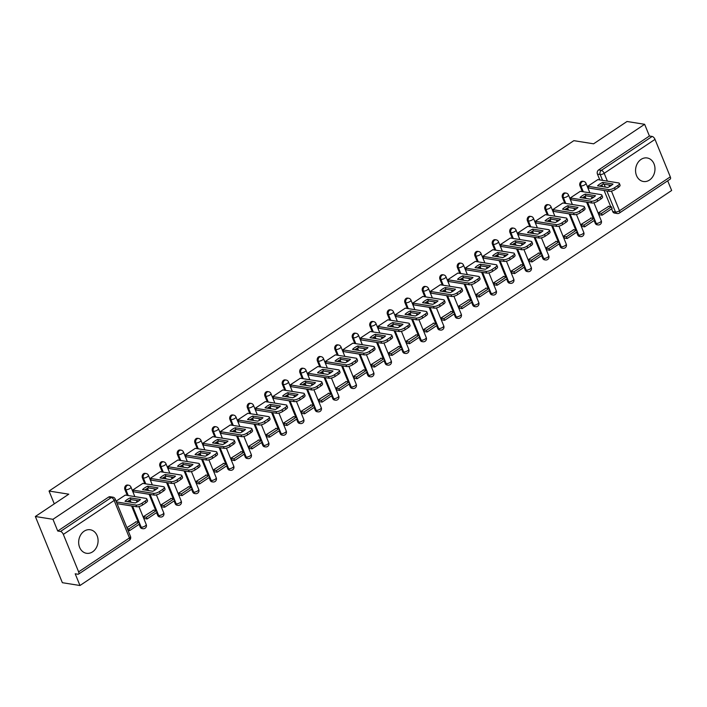 <?xml version="1.0" encoding="UTF-8"?>
<svg xmlns="http://www.w3.org/2000/svg" width="707" height="707" viewBox="0 0 707 707"><rect width="100%" height="100%" fill="white"/><g stroke="black" fill="none" stroke-linecap="round" stroke-linejoin="round"><path stroke-width="1.06" d="M92.59 551.849A11.913 9.651 99.1 0 0 98.008 539.238A11.913 9.651 99.1 0 0 90.249 529.755A11.913 9.651 99.1 0 0 84.16 531.187A11.913 9.651 99.1 0 0 78.742 543.798A11.913 9.651 99.1 0 0 86.501 553.289A11.913 9.651 99.1 0 0 92.59 551.849M649.486 180.055A11.913 9.651 99.1 0 0 654.903 167.453A11.913 9.651 99.1 0 0 647.144 157.961A11.913 9.651 99.1 0 0 641.055 159.402A11.913 9.651 99.1 0 0 635.637 172.004A11.913 9.651 99.1 0 0 643.388 181.496A11.913 9.651 99.1 0 0 649.486 180.055M127.631 485.046A3.058 2.474 99.1 0 0 126.067 485.409A3.058 2.474 99.1 0 0 124.9 489.562L125.873 489.712A3.058 2.474 -80.9 0 1 127.039 485.568A3.058 2.474 -80.9 0 1 128.603 485.196L127.631 485.046M145.129 473.363A3.058 2.474 99.1 0 0 143.565 473.725A3.058 2.474 99.1 0 0 142.407 477.879L143.38 478.029A3.058 2.474 -80.9 0 1 144.537 473.884A3.058 2.474 -80.9 0 1 146.102 473.513L145.129 473.363M162.628 461.671A3.058 2.474 99.1 0 0 161.072 462.042A3.058 2.474 99.1 0 0 159.906 466.187L160.878 466.346A3.058 2.474 -80.9 0 1 162.044 462.201A3.058 2.474 -80.9 0 1 163.6 461.83L162.628 461.671M180.135 449.988A3.058 2.474 99.1 0 0 178.571 450.359A3.058 2.474 99.1 0 0 177.404 454.504L178.376 454.663A3.058 2.474 -80.9 0 1 179.543 450.518A3.058 2.474 -80.9 0 1 181.107 450.147L180.135 449.988M197.633 438.305A3.058 2.474 99.1 0 0 196.069 438.676A3.058 2.474 99.1 0 0 194.911 442.821L195.883 442.98A3.058 2.474 -80.9 0 1 197.041 438.835A3.058 2.474 -80.9 0 1 198.605 438.464L197.633 438.305M215.131 426.621A3.058 2.474 99.1 0 0 213.576 426.993A3.058 2.474 99.1 0 0 212.409 431.137L213.381 431.297A3.058 2.474 -80.9 0 1 214.548 427.152A3.058 2.474 -80.9 0 1 216.103 426.781L215.131 426.621M232.638 414.938A3.058 2.474 99.1 0 0 231.074 415.309A3.058 2.474 99.1 0 0 229.908 419.454L230.88 419.613A3.058 2.474 -80.9 0 1 232.046 415.46A3.058 2.474 -80.9 0 1 233.61 415.097L232.638 414.938M250.137 403.255A3.058 2.474 99.1 0 0 248.572 403.626A3.058 2.474 99.1 0 0 247.415 407.771L248.387 407.93A3.058 2.474 -80.9 0 1 249.544 403.777A3.058 2.474 -80.9 0 1 251.109 403.414L250.137 403.255M267.635 391.572A3.058 2.474 99.1 0 0 266.071 391.943A3.058 2.474 99.1 0 0 264.913 396.088L265.885 396.238A3.058 2.474 -80.9 0 1 267.052 392.093A3.058 2.474 -80.9 0 1 268.607 391.731L267.635 391.572M285.142 379.889A3.058 2.474 99.1 0 0 283.578 380.26A3.058 2.474 99.1 0 0 282.411 384.405L283.383 384.555A3.058 2.474 -80.9 0 1 284.55 380.41A3.058 2.474 -80.9 0 1 286.114 380.039L285.142 379.889M302.64 368.206A3.058 2.474 99.1 0 0 301.076 368.577A3.058 2.474 99.1 0 0 299.918 372.722L300.89 372.872A3.058 2.474 -80.9 0 1 302.048 368.727A3.058 2.474 -80.9 0 1 303.612 368.356L302.64 368.206M320.138 356.522A3.058 2.474 99.1 0 0 318.574 356.885A3.058 2.474 99.1 0 0 317.416 361.038L318.389 361.189A3.058 2.474 -80.9 0 1 319.555 357.044A3.058 2.474 -80.9 0 1 321.111 356.673L320.138 356.522M337.637 344.839A3.058 2.474 99.1 0 0 336.081 345.202A3.058 2.474 99.1 0 0 334.915 349.346L335.887 349.505A3.058 2.474 -80.9 0 1 337.053 345.361A3.058 2.474 -80.9 0 1 338.618 344.989L337.637 344.839M355.144 333.147A3.058 2.474 99.1 0 0 353.58 333.518A3.058 2.474 99.1 0 0 352.413 337.663L353.394 337.822A3.058 2.474 -80.9 0 1 354.552 333.677A3.058 2.474 -80.9 0 1 356.116 333.306L355.144 333.147M372.642 321.464A3.058 2.474 99.1 0 0 371.078 321.835A3.058 2.474 99.1 0 0 369.92 325.98L370.892 326.139A3.058 2.474 -80.9 0 1 372.059 321.994A3.058 2.474 -80.9 0 1 373.614 321.623L372.642 321.464M390.14 309.781A3.058 2.474 99.1 0 0 388.585 310.152A3.058 2.474 99.1 0 0 387.418 314.297L388.39 314.456A3.058 2.474 -80.9 0 1 389.557 310.311A3.058 2.474 -80.9 0 1 391.121 309.94L390.14 309.781M407.647 298.098A3.058 2.474 99.1 0 0 406.083 298.469A3.058 2.474 99.1 0 0 404.917 302.614L405.898 302.773A3.058 2.474 -80.9 0 1 407.055 298.628A3.058 2.474 -80.9 0 1 408.619 298.257L407.647 298.098M425.146 286.415A3.058 2.474 99.1 0 0 423.581 286.786A3.058 2.474 99.1 0 0 422.424 290.93L423.396 291.09A3.058 2.474 -80.9 0 1 424.562 286.936A3.058 2.474 -80.9 0 1 426.118 286.574L425.146 286.415M442.644 274.731A3.058 2.474 99.1 0 0 441.088 275.103A3.058 2.474 99.1 0 0 439.922 279.247L440.894 279.406A3.058 2.474 -80.9 0 1 442.061 275.253A3.058 2.474 -80.9 0 1 443.625 274.89L442.644 274.731M460.151 263.048A3.058 2.474 99.1 0 0 458.587 263.419A3.058 2.474 99.1 0 0 457.42 267.564L458.401 267.714A3.058 2.474 -80.9 0 1 459.559 263.57A3.058 2.474 -80.9 0 1 461.123 263.198L460.151 263.048M477.649 251.365A3.058 2.474 99.1 0 0 476.085 251.736A3.058 2.474 99.1 0 0 474.927 255.881L475.899 256.031A3.058 2.474 -80.9 0 1 477.057 251.886A3.058 2.474 -80.9 0 1 478.621 251.515L477.649 251.365M495.147 239.682A3.058 2.474 99.1 0 0 493.592 240.053A3.058 2.474 99.1 0 0 492.426 244.198L493.398 244.348A3.058 2.474 -80.9 0 1 494.564 240.203A3.058 2.474 -80.9 0 1 496.128 239.832L495.147 239.682M512.655 227.999A3.058 2.474 99.1 0 0 511.09 228.361A3.058 2.474 99.1 0 0 509.924 232.515L510.905 232.665A3.058 2.474 -80.9 0 1 512.062 228.52A3.058 2.474 -80.9 0 1 513.627 228.149L512.655 227.999M530.153 216.315A3.058 2.474 99.1 0 0 528.589 216.678A3.058 2.474 99.1 0 0 527.431 220.823L528.403 220.982A3.058 2.474 -80.9 0 1 529.561 216.837A3.058 2.474 -80.9 0 1 531.125 216.466L530.153 216.315M547.651 204.623A3.058 2.474 99.1 0 0 546.096 204.995A3.058 2.474 99.1 0 0 544.929 209.139L545.901 209.299A3.058 2.474 -80.9 0 1 547.068 205.154A3.058 2.474 -80.9 0 1 548.623 204.783L547.651 204.623M565.158 192.94A3.058 2.474 99.1 0 0 563.594 193.311A3.058 2.474 99.1 0 0 562.427 197.456L563.399 197.615A3.058 2.474 -80.9 0 1 564.566 193.471A3.058 2.474 -80.9 0 1 566.13 193.099L565.158 192.94M582.656 181.257A3.058 2.474 99.1 0 0 581.092 181.628A3.058 2.474 99.1 0 0 579.934 185.773L580.907 185.932A3.058 2.474 -80.9 0 1 582.064 181.787A3.058 2.474 -80.9 0 1 583.629 181.416L582.656 181.257M35.35 516.499L68.782 494.184L49.048 491.038L573.854 140.666L593.588 143.813L627.021 121.489L644.634 124.299L52.963 519.309L35.35 516.499L62.366 582.701L79.979 585.511L671.65 190.501L667.691 180.806M79.979 585.511L75.198 573.792L77.938 574.225A3.058 1.432 -123.7 0 0 78.557 574.119A3.058 1.432 -123.7 0 0 78.627 571.866L63.338 534.395A3.058 1.432 -123.7 0 0 60.493 531.461L111.308 497.534A3.058 2.474 -80.9 0 1 112.873 497.162L110.124 496.729A3.058 2.474 -80.9 0 0 108.569 497.101L111.308 497.534A3.058 1.432 -123.7 0 1 114.163 500.468L63.338 534.395M52.963 519.309L57.744 531.028L60.493 531.461M612.722 211.561L615.47 211.994A3.058 2.474 -80.9 0 0 617.229 213.514L614.489 213.081A3.058 2.474 -80.9 0 1 612.722 211.561L611.617 208.839M610.733 206.674L604.123 190.483M602.55 186.63L601.851 184.925M599.819 179.931L597.433 174.09L600.172 174.532A3.058 2.474 -80.9 0 1 601.339 170.378L652.163 136.451A3.058 1.432 56.3 0 1 655.009 139.385L670.298 176.856A3.058 1.432 56.3 0 1 670.227 179.11L619.412 213.037A3.058 1.432 56.3 0 0 619.482 210.783L670.298 176.856M652.163 136.451L649.415 136.018L644.634 124.299M597.83 179.613L587.711 186.303L588.878 188.053M608.745 206.364L598.52 212.789L599.386 214.734M591.246 218.048L581.021 224.472L581.888 226.417M580.332 191.297L570.213 197.995L571.38 199.736M573.739 229.731L563.514 236.156L564.389 238.1M562.825 202.98L552.715 209.679L553.881 211.42M556.241 241.414L546.016 247.839L546.882 249.792M545.327 214.672L535.208 221.362L536.374 223.112M538.743 253.097L528.518 259.522L529.384 261.475M527.829 226.355L517.71 233.045L518.876 234.795M521.245 264.78L511.02 271.205L511.886 273.158M510.321 238.038L500.211 244.728L501.378 246.478M503.738 276.464L493.513 282.888L494.379 284.841M492.823 249.721L482.704 256.411L483.871 258.161M486.239 288.147L476.014 294.572L476.88 296.525M475.325 261.404L465.206 268.094L466.373 269.844M468.741 299.83L458.516 306.264L459.382 308.208M457.827 273.088L447.708 279.778L448.874 281.527M451.234 311.513L441.009 317.947L441.875 319.891M440.32 284.771L430.201 291.461L431.367 293.211M433.736 323.205L423.511 329.63L424.377 331.574M422.821 296.454L412.702 303.144L413.869 304.894M416.237 334.888L406.012 341.313L406.878 343.257M405.323 308.137L395.204 314.827L396.371 316.577M398.73 346.571L388.505 352.996L389.371 354.941M387.816 319.82L377.697 326.519L378.864 328.26M381.232 358.255L371.007 364.679L371.873 366.624M370.318 331.503L360.199 338.202L361.365 339.943M363.734 369.938L353.509 376.363L354.375 378.316M352.82 343.195L342.701 349.885L343.867 351.635M346.227 381.621L336.002 388.046L336.868 389.999M335.312 354.879L325.202 361.569L326.36 363.318M328.728 393.304L318.503 399.729L319.37 401.682M317.814 366.562L307.695 373.252L308.862 375.002M311.23 404.987L301.005 411.412L301.871 413.365M300.316 378.245L290.197 384.935L291.364 386.685M293.723 416.67L283.498 423.095L284.364 425.048M282.809 389.928L272.699 396.618L273.856 398.368M276.225 428.354L266 434.787L266.866 436.732M265.311 401.611L255.192 408.301L256.358 410.051M258.727 440.037L248.502 446.471L249.368 448.415M247.812 413.295L237.693 419.985L238.86 421.734M241.22 451.729L230.995 458.154L231.861 460.098M230.305 424.978L220.195 431.668L221.362 433.418M223.721 463.412L213.496 469.837L214.362 471.781M212.807 436.661L202.688 443.351L203.855 445.101M206.223 475.095L195.998 481.52L196.864 483.464M195.309 448.344L185.19 455.043L186.356 456.784M188.716 486.778L178.491 493.203L179.357 495.147M177.802 460.027L167.692 466.726L168.858 468.476M171.218 498.462L160.993 504.886L161.859 506.839M160.303 471.719L150.184 478.409L151.351 480.159M153.719 510.145L143.494 516.57L144.361 518.523M142.805 483.402L132.686 490.092L133.853 491.842M136.212 521.828L126.898 527.652M125.298 495.086L116.089 501.166M140.198 527.024L141.17 527.183A3.058 2.474 -80.9 0 0 142.929 528.703L141.957 528.544A3.058 2.474 99.1 0 1 140.198 527.024L139.085 524.311M138.201 522.146L131.59 505.956M130.017 502.103L129.319 500.388M127.287 495.404L124.9 489.562M157.696 515.341L158.668 515.5A3.058 2.474 -80.9 0 0 160.436 517.02L159.455 516.861A3.058 2.474 99.1 0 1 157.696 515.341L156.583 512.628M155.699 510.463L149.097 494.273M147.524 490.411L146.826 488.705M144.785 483.712L142.407 477.879M175.195 503.658L176.167 503.817A3.058 2.474 -80.9 0 0 177.934 505.337L176.962 505.178A3.058 2.474 99.1 0 1 175.195 503.658L174.09 500.945M173.206 498.78L166.596 482.581M165.023 478.727L164.324 477.022M162.292 472.029L159.906 466.187M192.702 491.975L193.674 492.134A3.058 2.474 -80.9 0 0 195.432 493.654L194.46 493.495A3.058 2.474 99.1 0 1 192.702 491.975L191.588 489.262M190.704 487.096L184.094 470.897M182.521 467.044L181.823 465.339M179.79 460.345L177.404 454.504M210.2 480.292L211.172 480.451A3.058 2.474 -80.9 0 0 212.931 481.971L211.959 481.812A3.058 2.474 99.1 0 1 210.2 480.292L209.086 477.57M208.203 475.413L201.601 459.214M200.028 455.361L199.33 453.655M197.288 448.662L194.911 442.821M227.698 468.608L228.67 468.768A3.058 2.474 -80.9 0 0 230.438 470.279L229.466 470.128A3.058 2.474 99.1 0 1 227.698 468.608L226.593 465.886M225.71 463.721L219.099 447.531M217.526 443.678L216.828 441.972M214.795 436.979L212.409 431.137M245.196 456.925L246.177 457.076A3.058 2.474 -80.9 0 0 247.936 458.596L246.964 458.445A3.058 2.474 99.1 0 1 245.196 456.925L244.092 454.203M243.208 452.038L236.598 435.848M235.024 431.995L234.326 430.28M232.294 425.296L229.908 419.454M262.704 445.242L263.676 445.392A3.058 2.474 -80.9 0 0 265.434 446.912L264.462 446.762A3.058 2.474 99.1 0 1 262.704 445.242L261.59 442.52M260.706 440.355L254.105 424.165M252.532 420.312L251.833 418.597M249.792 413.613L247.415 407.771M280.202 433.559L281.174 433.709A3.058 2.474 -80.9 0 0 282.941 435.229L281.969 435.079A3.058 2.474 99.1 0 1 280.202 433.559L279.097 430.837M278.213 428.672L271.603 412.481M270.03 408.628L269.332 406.914M267.299 401.93L264.913 396.088M297.7 421.876L298.681 422.026A3.058 2.474 -80.9 0 0 300.44 423.546L299.468 423.396A3.058 2.474 99.1 0 1 297.7 421.876L296.595 419.154M295.712 416.989L289.101 400.798M287.528 396.945L286.83 395.231M284.797 390.246L282.411 384.405M315.207 410.193L316.179 410.343A3.058 2.474 -80.9 0 0 317.938 411.863L316.966 411.704A3.058 2.474 99.1 0 1 315.207 410.193L314.094 407.471M313.21 405.305L306.608 389.115M305.035 385.262L304.337 383.548M302.296 378.563L299.918 372.722M332.705 398.501L333.677 398.66A3.058 2.474 -80.9 0 0 335.445 400.18L334.473 400.021A3.058 2.474 99.1 0 1 332.705 398.501L331.601 395.787M330.717 393.622L324.106 377.432M322.533 373.57L321.835 371.864M319.803 366.88L317.416 361.038M350.204 386.817L351.185 386.976A3.058 2.474 -80.9 0 0 352.943 388.497L351.971 388.337A3.058 2.474 99.1 0 1 350.204 386.817L349.099 384.104M348.215 381.939L341.605 365.749M340.032 361.887L339.333 360.181M337.301 355.188L334.915 349.346M367.711 375.134L368.683 375.293A3.058 2.474 -80.9 0 0 370.441 376.813L369.469 376.654A3.058 2.474 99.1 0 1 367.711 375.134L366.597 372.421M365.713 370.256L359.112 354.057M357.539 350.204L356.841 348.498M354.799 343.505L352.413 337.663M385.209 363.451L386.181 363.61A3.058 2.474 -80.9 0 0 387.949 365.13L386.976 364.971A3.058 2.474 99.1 0 1 385.209 363.451L384.104 360.738M383.221 358.573L376.61 342.374M375.037 338.52L374.339 336.815M372.306 331.822L369.92 325.98M402.707 351.768L403.688 351.927A3.058 2.474 -80.9 0 0 405.447 353.447L404.475 353.288A3.058 2.474 99.1 0 1 402.707 351.768L401.603 349.046M400.719 346.89L394.108 330.69M392.535 326.837L391.837 325.132M389.804 320.138L387.418 314.297M420.214 340.085L421.186 340.244A3.058 2.474 -80.9 0 0 422.945 341.755L421.973 341.605A3.058 2.474 99.1 0 1 420.214 340.085L419.101 337.363M418.217 335.198L411.607 319.007M410.033 315.154L409.344 313.448M407.303 308.455L404.917 302.614M437.713 328.402L438.685 328.552A3.058 2.474 -80.9 0 0 440.452 330.072L439.471 329.922A3.058 2.474 99.1 0 1 437.713 328.402L436.599 325.68M435.724 323.514L429.114 307.324M427.541 303.471L426.842 301.756M424.801 296.772L422.424 290.93M455.211 316.718L456.183 316.869A3.058 2.474 -80.9 0 0 457.95 318.389L456.978 318.238A3.058 2.474 99.1 0 1 455.211 316.718L454.106 313.996M453.222 311.831L446.612 295.641M445.039 291.788L444.341 290.073M442.308 285.089L439.922 279.247M472.718 305.035L473.69 305.185A3.058 2.474 -80.9 0 0 475.449 306.705L474.477 306.555A3.058 2.474 99.1 0 1 472.718 305.035L471.604 302.313M470.721 300.148L464.11 283.958M462.537 280.105L461.839 278.39M459.806 273.406L457.42 267.564M490.216 293.352L491.188 293.502A3.058 2.474 -80.9 0 0 492.956 295.022L491.975 294.872A3.058 2.474 99.1 0 1 490.216 293.352L489.103 290.63M488.219 288.465L481.617 272.275M480.044 268.421L479.346 266.707M477.305 261.723L474.927 255.881M507.714 281.669L508.687 281.819A3.058 2.474 -80.9 0 0 510.454 283.339L509.482 283.18A3.058 2.474 99.1 0 1 507.714 281.669L506.61 278.947M505.726 276.782L499.115 260.591M497.542 256.738L496.844 255.024M494.812 250.039L492.426 244.198M525.221 269.977L526.194 270.136A3.058 2.474 -80.9 0 0 527.952 271.656L526.98 271.497A3.058 2.474 99.1 0 1 525.221 269.977L524.108 267.264M523.224 265.098L516.614 248.908M515.041 245.046L514.342 243.341M512.31 238.356L509.924 232.515M542.72 258.294L543.692 258.453A3.058 2.474 -80.9 0 0 545.459 259.973L544.478 259.814A3.058 2.474 99.1 0 1 542.72 258.294L541.606 255.581M540.722 253.415L534.121 237.225M532.548 233.363L531.85 231.657M529.808 226.664L527.431 220.823M560.218 246.61L561.19 246.77A3.058 2.474 -80.9 0 0 562.958 248.29L561.985 248.13A3.058 2.474 99.1 0 1 560.218 246.61L559.113 243.897M558.23 241.732L551.619 225.533M550.046 221.68L549.348 219.974M547.315 214.981L544.929 209.139M577.725 234.927L578.697 235.086A3.058 2.474 -80.9 0 0 580.456 236.606L579.484 236.447A3.058 2.474 99.1 0 1 577.725 234.927L576.612 232.214M575.728 230.049L569.117 213.85M567.544 209.997L566.846 208.291M564.813 203.298L562.427 197.456M595.223 223.244L596.195 223.403A3.058 2.474 -80.9 0 0 597.963 224.923L596.982 224.764A3.058 2.474 99.1 0 1 595.223 223.244L594.11 220.522M593.226 218.357L586.624 202.167M585.051 198.314L584.353 196.608M582.312 191.615L579.934 185.773M54.28 503.861L49.048 491.038M57.744 531.028L108.569 497.101M649.415 136.018L598.599 169.945A3.058 2.474 99.1 0 0 597.433 174.09M587.773 186.268L608.48 189.573A4.587 1.608 -22.2 0 0 614.498 187.744L617.759 185.579A4.587 1.608 157.8 0 0 619.341 183.422A4.587 1.608 157.8 0 0 618.466 182.901L597.751 179.605M607.843 187.479A9.474 3.332 -22.2 0 0 613.004 184.032L602.726 182.388A9.474 3.332 157.8 0 0 597.565 185.835L607.843 187.479M602.134 215.175L612.112 208.503L611.414 206.789L601.427 213.452L602.134 215.175L599.315 214.725M598.608 213.001L601.427 213.452M608.259 206.285L611.414 206.789M619.341 183.422L620.048 185.137A4.587 1.608 157.8 0 1 618.457 187.293L617.759 185.579M588.401 187.982L609.187 191.288A4.587 1.608 -22.2 0 0 615.205 189.467L618.457 187.293M611.431 185.384L603.424 184.112L602.726 182.388M599.845 186.197A9.474 3.332 157.8 0 1 603.424 184.112M570.266 197.951L590.981 201.256A4.587 1.608 -22.2 0 0 597 199.427L600.252 197.262A4.587 1.608 157.8 0 0 601.843 195.105A4.587 1.608 157.8 0 0 600.968 194.593L580.253 191.288M590.345 199.162A9.474 3.332 -22.2 0 0 595.506 195.715L585.228 194.072A9.474 3.332 157.8 0 0 580.067 197.518L590.345 199.162M584.627 226.859L594.614 220.195L593.915 218.472L583.929 225.135L584.627 226.859L581.808 226.408M581.11 224.685L583.929 225.135M590.76 217.968L593.915 218.472M601.843 195.105L602.541 196.829A4.587 1.608 157.8 0 1 600.959 198.976L600.252 197.262M570.894 199.666L591.679 202.98A4.587 1.608 -22.2 0 0 597.707 201.15L600.959 198.976M593.924 197.067L585.926 195.795L585.228 194.072M582.347 197.88A9.474 3.332 157.8 0 1 585.926 195.795M552.768 209.634L573.483 212.94A4.587 1.608 -22.2 0 0 579.501 211.119L582.754 208.945A4.587 1.608 157.8 0 0 584.344 206.789A4.587 1.608 157.8 0 0 583.461 206.276L562.754 202.971M572.847 210.845A9.474 3.332 -22.2 0 0 578.008 207.398L567.721 205.755A9.474 3.332 157.8 0 0 562.56 209.201L572.847 210.845M567.129 238.542L577.115 231.878L576.408 230.155L566.431 236.818L567.129 238.542L564.31 238.091M563.603 236.368L566.431 236.818M573.262 229.651L576.408 230.155M584.344 206.789L585.043 208.512A4.587 1.608 157.8 0 1 583.452 210.668L582.754 208.945M553.395 211.349L574.181 214.663A4.587 1.608 -22.2 0 0 580.2 212.834L583.452 210.668M576.426 208.759L568.428 207.478L567.721 205.755M564.84 209.564A9.474 3.332 157.8 0 1 568.428 207.478M535.27 221.318L555.976 224.623A4.587 1.608 -22.2 0 0 561.994 222.802L565.255 220.628A4.587 1.608 157.8 0 0 566.837 218.472A4.587 1.608 157.8 0 0 565.962 217.959L545.247 214.654M555.34 222.528A9.474 3.332 -22.2 0 0 560.501 219.082L550.223 217.447A9.474 3.332 157.8 0 0 545.062 220.884L555.34 222.528M549.631 250.225L559.608 243.562L558.91 241.838L548.924 248.502L549.631 250.225L546.811 249.774M546.104 248.051L548.924 248.502M555.755 241.334L558.91 241.838M566.837 218.472L567.544 220.195A4.587 1.608 157.8 0 1 565.953 222.352L565.255 220.628M535.897 223.032L556.683 226.346A4.587 1.608 -22.2 0 0 562.701 224.517L565.953 222.352M558.928 220.443L550.93 219.161L550.223 217.447M547.342 221.256A9.474 3.332 157.8 0 1 550.93 219.161M517.763 233.01L538.478 236.306A4.587 1.608 -22.2 0 0 544.496 234.485L547.748 232.311A4.587 1.608 157.8 0 0 549.339 230.155A4.587 1.608 157.8 0 0 548.464 229.642L527.749 226.337M537.841 234.211A9.474 3.332 -22.2 0 0 543.003 230.765L532.725 229.13A9.474 3.332 157.8 0 0 527.563 232.576L537.841 234.211M532.124 261.908L542.11 255.245L541.412 253.521L531.425 260.185L532.124 261.908L529.304 261.457M528.606 259.734L531.425 260.185M538.257 253.018L541.412 253.521M549.339 230.155L550.037 231.878A4.587 1.608 157.8 0 1 548.455 234.035L547.748 232.311M518.39 234.715L539.176 238.029A4.587 1.608 -22.2 0 0 545.203 236.2L548.455 234.035M541.429 232.126L533.423 230.844L532.725 229.13M529.843 232.939A9.474 3.332 157.8 0 1 533.423 230.844M500.264 244.693L520.979 247.989A4.587 1.608 -22.2 0 0 526.998 246.169L530.25 243.995A4.587 1.608 157.8 0 0 531.841 241.838A4.587 1.608 157.8 0 0 530.957 241.326L510.251 238.02M520.343 245.895A9.474 3.332 -22.2 0 0 525.504 242.448L515.217 240.813A9.474 3.332 157.8 0 0 510.056 244.26L520.343 245.895M514.625 273.591L524.612 266.928L523.905 265.205L513.927 271.868L514.625 273.591L511.806 273.141M511.099 271.426L513.927 271.868M520.759 264.701L523.905 265.205M531.841 241.838L532.539 243.562A4.587 1.608 157.8 0 1 530.948 245.718L530.25 243.995M500.892 246.398L521.678 249.712A4.587 1.608 -22.2 0 0 527.696 247.892L530.948 245.718M523.922 243.809L515.924 242.536L515.217 240.813M512.336 244.622A9.474 3.332 157.8 0 1 515.924 242.536M482.766 256.376L503.472 259.672A4.587 1.608 -22.2 0 0 509.5 257.852L512.752 255.678A4.587 1.608 157.8 0 0 514.334 253.521A4.587 1.608 157.8 0 0 513.459 253.009L492.752 249.704M502.836 257.578A9.474 3.332 -22.2 0 0 507.997 254.131L497.719 252.496A9.474 3.332 157.8 0 0 492.558 255.943L502.836 257.578M497.127 285.275L507.105 278.611L506.406 276.888L496.42 283.56L497.127 285.275L494.308 284.824M493.601 283.109L496.42 283.56M503.251 276.384L506.406 276.888M514.334 253.521L515.041 255.245A4.587 1.608 157.8 0 1 513.45 257.401L512.752 255.678M483.394 258.082L504.179 261.396A4.587 1.608 -22.2 0 0 510.198 259.575L513.45 257.401M506.424 255.492L498.426 254.22L497.719 252.496M494.838 256.305A9.474 3.332 157.8 0 1 498.426 254.22M465.259 268.059L485.974 271.355A4.587 1.608 -22.2 0 0 491.992 269.535L495.245 267.361A4.587 1.608 157.8 0 0 496.835 265.205A4.587 1.608 157.8 0 0 495.961 264.692L475.245 261.396M485.338 269.261A9.474 3.332 -22.2 0 0 490.499 265.814L480.221 264.179A9.474 3.332 157.8 0 0 475.06 267.626L485.338 269.261M479.62 296.958L489.606 290.294L488.908 288.571L478.922 295.243L479.62 296.958L476.801 296.516M476.103 294.792L478.922 295.243M485.753 288.076L488.908 288.571M496.835 265.205L497.542 266.928A4.587 1.608 157.8 0 1 495.952 269.084L495.245 267.361M465.886 269.765L486.672 273.079A4.587 1.608 -22.2 0 0 492.699 271.258L495.952 269.084M488.926 267.175L480.919 265.903L480.221 264.179M477.34 267.988A9.474 3.332 157.8 0 1 480.919 265.903M447.761 279.742L468.476 283.039A4.587 1.608 -22.2 0 0 474.494 281.218L477.746 279.044A4.587 1.608 157.8 0 0 479.337 276.888A4.587 1.608 157.8 0 0 478.453 276.375L457.747 273.079M467.84 280.944A9.474 3.332 -22.2 0 0 473.001 277.498L462.714 275.863A9.474 3.332 157.8 0 0 457.562 279.309L467.84 280.944M462.122 308.641L472.108 301.977L471.401 300.254L461.424 306.926L462.122 308.641L459.303 308.199M458.596 306.476L461.424 306.926M468.255 299.759L471.401 300.254M479.337 276.888L480.035 278.611A4.587 1.608 157.8 0 1 478.445 280.767L477.746 279.044M448.388 281.448L469.174 284.762A4.587 1.608 -22.2 0 0 475.192 282.941L478.445 280.767M471.419 278.858L463.421 277.586L462.714 275.863M459.833 279.672A9.474 3.332 157.8 0 1 463.421 277.586M430.263 291.425L450.969 294.731A4.587 1.608 -22.2 0 0 456.996 292.901L460.248 290.727A4.587 1.608 157.8 0 0 461.83 288.58A4.587 1.608 157.8 0 0 460.955 288.058L440.249 284.762M450.332 292.627A9.474 3.332 -22.2 0 0 455.494 289.19L445.216 287.546A9.474 3.332 157.8 0 0 440.054 290.992L450.332 292.627M444.623 320.333L454.61 313.661L453.903 311.946L443.916 318.61L444.623 320.333L441.804 319.882M441.097 318.159L443.916 318.61M450.748 311.442L453.903 311.946M461.83 288.58L462.537 290.294A4.587 1.608 157.8 0 1 460.946 292.451L460.248 290.727M430.89 293.131L451.676 296.445A4.587 1.608 -22.2 0 0 457.694 294.625L460.946 292.451M453.921 290.542L445.923 289.269L445.216 287.546M442.335 291.355A9.474 3.332 157.8 0 1 445.923 289.269M412.755 303.109L433.471 306.414A4.587 1.608 -22.2 0 0 439.489 304.584L442.741 302.41A4.587 1.608 157.8 0 0 444.332 300.263A4.587 1.608 157.8 0 0 443.457 299.741L422.742 296.445M432.834 304.31A9.474 3.332 -22.2 0 0 437.995 300.873L427.717 299.229A9.474 3.332 157.8 0 0 422.556 302.676L432.834 304.31M427.116 332.016L437.103 325.344L436.405 323.629L426.418 330.293L427.116 332.016L424.297 331.565M423.599 329.842L426.418 330.293M433.25 323.126L436.405 323.629M444.332 300.263L445.039 301.977A4.587 1.608 157.8 0 1 443.448 304.134L442.741 302.41M413.383 304.814L434.169 308.128A4.587 1.608 -22.2 0 0 440.196 306.308L443.448 304.134M436.422 302.225L428.415 300.952L427.717 299.229M424.836 303.038A9.474 3.332 157.8 0 1 428.415 300.952M395.257 314.792L415.972 318.097A4.587 1.608 -22.2 0 0 421.991 316.268L425.243 314.102A4.587 1.608 157.8 0 0 426.834 311.946A4.587 1.608 157.8 0 0 425.95 311.425L405.244 308.128M415.336 316.002A9.474 3.332 -22.2 0 0 420.497 312.556L410.21 310.912A9.474 3.332 157.8 0 0 405.058 314.359L415.336 316.002M409.618 343.699L419.605 337.027L418.898 335.312L408.92 341.976L409.618 343.699L406.799 343.248M406.101 341.525L408.92 341.976M415.751 334.809L418.898 335.312M426.834 311.946L427.532 313.669A4.587 1.608 157.8 0 1 425.95 315.817L425.243 314.102M395.885 316.506L416.67 319.811A4.587 1.608 -22.2 0 0 422.689 317.991L425.95 315.817M418.915 313.908L410.917 312.635L410.21 310.912M407.338 314.721A9.474 3.332 157.8 0 1 410.917 312.635M377.759 326.475L398.465 329.78A4.587 1.608 -22.2 0 0 404.492 327.951L407.745 325.786A4.587 1.608 157.8 0 0 409.326 323.629A4.587 1.608 157.8 0 0 408.452 323.117L387.745 319.811M397.829 327.686A9.474 3.332 -22.2 0 0 402.99 324.239L392.712 322.595A9.474 3.332 157.8 0 0 387.551 326.042L397.829 327.686M392.12 355.382L402.106 348.719L401.399 346.996L391.413 353.659L392.12 355.382L389.301 354.932M388.594 353.208L391.413 353.659M398.253 346.492L401.399 346.996M409.326 323.629L410.033 325.353A4.587 1.608 157.8 0 1 408.443 327.5L407.745 325.786M378.386 328.189L399.172 331.503A4.587 1.608 -22.2 0 0 405.191 329.674L408.443 327.5M401.417 325.591L393.419 324.319L392.712 322.595M389.831 326.404A9.474 3.332 157.8 0 1 393.419 324.319M360.252 338.158L380.967 341.463A4.587 1.608 -22.2 0 0 386.985 339.643L390.237 337.469A4.587 1.608 157.8 0 0 391.828 335.312A4.587 1.608 157.8 0 0 390.953 334.8L370.238 331.495M380.331 339.369A9.474 3.332 -22.2 0 0 385.492 335.922L375.214 334.278A9.474 3.332 157.8 0 0 370.053 337.725L380.331 339.369M374.613 367.066L384.599 360.402L383.901 358.679L373.915 365.342L374.613 367.066L371.794 366.615M371.095 364.892L373.915 365.342M380.746 358.175L383.901 358.679M391.828 335.312L392.535 337.036A4.587 1.608 157.8 0 1 390.944 339.192L390.237 337.469M360.879 339.873L381.665 343.187A4.587 1.608 -22.2 0 0 387.692 341.357L390.944 339.192M383.919 337.283L375.912 336.002L375.214 334.278M372.333 338.087A9.474 3.332 157.8 0 1 375.912 336.002M342.754 349.841L363.469 353.147A4.587 1.608 -22.2 0 0 369.487 351.326L372.739 349.152A4.587 1.608 157.8 0 0 374.33 346.996A4.587 1.608 157.8 0 0 373.446 346.483L352.74 343.178M362.832 351.052A9.474 3.332 -22.2 0 0 367.993 347.605L357.715 345.97A9.474 3.332 157.8 0 0 352.554 349.408L362.832 351.052M357.115 378.749L367.101 372.085L366.394 370.362L356.416 377.025L357.115 378.749L354.295 378.298M353.597 376.575L356.416 377.025M363.248 369.858L366.394 370.362M374.33 346.996L375.028 348.719A4.587 1.608 157.8 0 1 373.446 350.875L372.739 349.152M343.381 351.556L364.167 354.87A4.587 1.608 -22.2 0 0 370.185 353.04L373.446 350.875M366.412 348.966L358.414 347.685L357.715 345.97M354.834 349.779A9.474 3.332 157.8 0 1 358.414 347.685M325.255 361.533L345.962 364.83A4.587 1.608 -22.2 0 0 351.989 363.009L355.241 360.835A4.587 1.608 157.8 0 0 356.823 358.679A4.587 1.608 157.8 0 0 355.948 358.166L335.242 354.861M345.334 362.735A9.474 3.332 -22.2 0 0 350.486 359.289L340.208 357.654A9.474 3.332 157.8 0 0 335.047 361.1L345.334 362.735M339.616 390.432L349.603 383.768L348.896 382.045L338.909 388.709L339.616 390.432L336.797 389.981M336.09 388.267L338.909 388.709M345.75 381.541L348.896 382.045M356.823 358.679L357.53 360.402A4.587 1.608 157.8 0 1 355.939 362.558L355.241 360.835M325.883 363.239L346.669 366.553A4.587 1.608 -22.2 0 0 352.687 364.724L355.939 362.558M348.913 360.65L340.915 359.368L340.208 357.654M337.327 361.463A9.474 3.332 157.8 0 1 340.915 359.368M307.757 373.216L328.463 376.513A4.587 1.608 -22.2 0 0 334.482 374.692L337.734 372.518A4.587 1.608 157.8 0 0 339.325 370.362A4.587 1.608 157.8 0 0 338.45 369.849L317.735 366.544M327.827 374.418A9.474 3.332 -22.2 0 0 332.988 370.972L322.71 369.337A9.474 3.332 157.8 0 0 317.549 372.783L327.827 374.418M322.109 402.115L332.096 395.452L331.397 393.728L321.411 400.392L322.109 402.115L319.29 401.664M318.592 399.95L321.411 400.392M328.242 393.225L331.397 393.728M339.325 370.362L340.032 372.085A4.587 1.608 157.8 0 1 338.441 374.242L337.734 372.518M308.376 374.922L329.17 378.236A4.587 1.608 -22.2 0 0 335.189 376.416L338.441 374.242M331.415 372.333L323.408 371.06L322.71 369.337M319.829 373.146A9.474 3.332 157.8 0 1 323.408 371.06M290.25 384.9L310.965 388.196A4.587 1.608 -22.2 0 0 316.983 386.375L320.236 384.201A4.587 1.608 157.8 0 0 321.826 382.045A4.587 1.608 157.8 0 0 320.951 381.533L300.236 378.227M310.329 386.102A9.474 3.332 -22.2 0 0 315.49 382.655L305.212 381.02A9.474 3.332 157.8 0 0 300.051 384.467L310.329 386.102M304.611 413.798L314.597 407.135L313.89 405.411L303.913 412.084L304.611 413.798L301.792 413.348M301.094 411.633L303.913 412.084M310.744 404.908L313.89 405.411M321.826 382.045L322.525 383.768A4.587 1.608 157.8 0 1 320.943 385.925L320.236 384.201M290.877 386.605L311.663 389.919A4.587 1.608 -22.2 0 0 317.682 388.099L320.943 385.925M313.908 384.016L305.91 382.743L305.212 381.02M302.331 384.829A9.474 3.332 157.8 0 1 305.91 382.743M272.752 396.583L293.458 399.879A4.587 1.608 -22.2 0 0 299.485 398.059L302.737 395.885A4.587 1.608 157.8 0 0 304.328 393.728A4.587 1.608 157.8 0 0 303.444 393.216L282.738 389.919M292.831 397.785A9.474 3.332 -22.2 0 0 297.992 394.338L287.705 392.703A9.474 3.332 157.8 0 0 282.544 396.15L292.831 397.785M287.113 425.481L297.099 418.818L296.392 417.095L286.406 423.767L287.113 425.481L284.294 425.04M283.587 423.316L286.406 423.767M293.246 416.6L296.392 417.095M304.328 393.728L305.026 395.452A4.587 1.608 157.8 0 1 303.436 397.608L302.737 395.885M273.379 398.288L294.165 401.603A4.587 1.608 -22.2 0 0 300.183 399.782L303.436 397.608M296.41 395.699L288.412 394.426L287.705 392.703M284.824 396.512A9.474 3.332 157.8 0 1 288.412 394.426M255.254 408.266L275.96 411.562A4.587 1.608 -22.2 0 0 281.978 409.742L285.23 407.568A4.587 1.608 157.8 0 0 286.821 405.411A4.587 1.608 157.8 0 0 285.946 404.899L265.231 401.603M275.323 409.468A9.474 3.332 -22.2 0 0 280.485 406.021L270.207 404.386A9.474 3.332 157.8 0 0 265.045 407.833L275.323 409.468M269.614 437.165L279.592 430.501L278.894 428.778L268.907 435.45L269.614 437.165L266.786 436.723M266.088 434.999L268.907 435.45M275.739 428.283L278.894 428.778M286.821 405.411L287.528 407.135A4.587 1.608 157.8 0 1 285.937 409.291L285.23 407.568M255.872 409.972L276.667 413.286A4.587 1.608 -22.2 0 0 282.685 411.465L285.937 409.291M278.912 407.382L270.905 406.11L270.207 404.386M267.326 408.195A9.474 3.332 157.8 0 1 270.905 406.11M237.746 419.949L258.462 423.254A4.587 1.608 -22.2 0 0 264.48 421.425L267.732 419.251A4.587 1.608 157.8 0 0 269.323 417.103A4.587 1.608 157.8 0 0 268.448 416.582L247.733 413.286M257.825 421.151A9.474 3.332 -22.2 0 0 262.986 417.713L252.708 416.07A9.474 3.332 157.8 0 0 247.547 419.516L257.825 421.151M252.107 448.857L262.094 442.184L261.396 440.47L251.409 447.133L252.107 448.857L249.288 448.406M248.59 446.683L251.409 447.133M258.241 439.966L261.396 440.47M269.323 417.103L270.021 418.818A4.587 1.608 157.8 0 1 268.439 420.974L267.732 419.251M238.374 421.655L259.16 424.969A4.587 1.608 -22.2 0 0 265.187 423.148L268.439 420.974M261.404 419.065L253.406 417.793L252.708 416.07M249.827 419.878A9.474 3.332 157.8 0 1 253.406 417.793M220.248 431.632L240.954 434.938A4.587 1.608 -22.2 0 0 246.982 433.108L250.234 430.943A4.587 1.608 157.8 0 0 251.825 428.787A4.587 1.608 157.8 0 0 250.941 428.265L230.235 424.969M240.327 432.834A9.474 3.332 -22.2 0 0 245.488 429.396L235.201 427.753A9.474 3.332 157.8 0 0 230.04 431.199L240.327 432.834M234.609 460.54L244.595 453.867L243.888 452.153L233.902 458.816L234.609 460.54L231.79 460.089M231.083 458.366L233.902 458.816M240.742 451.649L243.888 452.153M251.825 428.787L252.523 430.501A4.587 1.608 157.8 0 1 250.932 432.657L250.234 430.943M220.876 433.338L241.661 436.652A4.587 1.608 -22.2 0 0 247.68 434.832L250.932 432.657M243.906 430.749L235.908 429.476L235.201 427.753M232.32 431.562A9.474 3.332 157.8 0 1 235.908 429.476M202.75 443.316L223.456 446.621A4.587 1.608 -22.2 0 0 229.475 444.791L232.736 442.626A4.587 1.608 157.8 0 0 234.317 440.47A4.587 1.608 157.8 0 0 233.443 439.948L212.727 436.652M222.82 444.526A9.474 3.332 -22.2 0 0 227.981 441.08L217.703 439.436A9.474 3.332 157.8 0 0 212.542 442.882L222.82 444.526M217.111 472.223L227.088 465.551L226.39 463.836L216.404 470.5L217.111 472.223L214.283 471.772M213.585 470.049L216.404 470.5M223.235 463.332L226.39 463.836M234.317 440.47L235.024 442.193A4.587 1.608 157.8 0 1 233.434 444.341L232.736 442.626M203.369 445.03L224.163 448.335A4.587 1.608 -22.2 0 0 230.182 446.515L233.434 444.341M226.408 442.432L218.401 441.159L217.703 439.436M214.822 443.245A9.474 3.332 157.8 0 1 218.401 441.159M185.243 454.999L205.958 458.304A4.587 1.608 -22.2 0 0 211.976 456.475L215.228 454.309A4.587 1.608 157.8 0 0 216.819 452.153A4.587 1.608 157.8 0 0 215.944 451.64L195.229 448.335M205.322 456.209A9.474 3.332 -22.2 0 0 210.483 452.763L200.205 451.119A9.474 3.332 157.8 0 0 195.044 454.566L205.322 456.209M199.604 483.906L209.59 477.243L208.892 475.519L198.906 482.183L199.604 483.906L196.785 483.455M196.086 481.732L198.906 482.183M205.737 475.016L208.892 475.519M216.819 452.153L217.517 453.876A4.587 1.608 157.8 0 1 215.935 456.024L215.228 454.309M185.87 456.713L206.656 460.027A4.587 1.608 -22.2 0 0 212.683 458.198L215.935 456.024M208.901 454.115L200.903 452.842L200.205 451.119M197.324 454.928A9.474 3.332 157.8 0 1 200.903 452.842M167.745 466.682L188.451 469.987A4.587 1.608 -22.2 0 0 194.478 468.167L197.73 465.993A4.587 1.608 157.8 0 0 199.321 463.836A4.587 1.608 157.8 0 0 198.437 463.324L177.731 460.018M187.823 467.893A9.474 3.332 -22.2 0 0 192.984 464.446L182.698 462.802A9.474 3.332 157.8 0 0 177.537 466.249L187.823 467.893M182.106 495.589L192.092 488.926L191.385 487.203L181.399 493.866L182.106 495.589L179.286 495.139M178.579 493.415L181.399 493.866M188.239 486.699L191.385 487.203M199.321 463.836L200.019 465.559A4.587 1.608 157.8 0 1 198.428 467.716L197.73 465.993M168.372 468.396L189.158 471.71A4.587 1.608 -22.2 0 0 195.176 469.881L198.428 467.716M191.403 465.807L183.405 464.526L182.698 462.802M179.817 466.611A9.474 3.332 157.8 0 1 183.405 464.526M150.246 478.365L170.953 481.67A4.587 1.608 -22.2 0 0 176.971 479.85L180.232 477.676A4.587 1.608 157.8 0 0 181.814 475.519A4.587 1.608 157.8 0 0 180.939 475.007L160.224 471.702M170.316 479.576A9.474 3.332 -22.2 0 0 175.477 476.129L165.199 474.494A9.474 3.332 157.8 0 0 160.038 477.932L170.316 479.576M164.607 507.273L174.585 500.609L173.887 498.886L163.9 505.549L164.607 507.273L161.788 506.822M161.081 505.098L163.9 505.549M170.732 498.382L173.887 498.886M181.814 475.519L182.521 477.243A4.587 1.608 157.8 0 1 180.93 479.399L180.232 477.676M150.865 480.08L171.66 483.394A4.587 1.608 -22.2 0 0 177.678 481.564L180.93 479.399M173.904 477.49L165.898 476.209L165.199 474.494M162.318 478.303A9.474 3.332 157.8 0 1 165.898 476.209M132.739 490.057L153.454 493.353A4.587 1.608 -22.2 0 0 159.473 491.533L162.725 489.359A4.587 1.608 157.8 0 0 164.316 487.203A4.587 1.608 157.8 0 0 163.441 486.69L142.726 483.385M152.818 491.259A9.474 3.332 -22.2 0 0 157.979 487.812L147.701 486.177A9.474 3.332 157.8 0 0 142.54 489.624L152.818 491.259M147.1 518.956L157.087 512.292L156.388 510.569L146.402 517.232L147.1 518.956L144.281 518.505M143.583 516.79L146.402 517.232M153.233 510.065L156.388 510.569M164.316 487.203L165.014 488.926A4.587 1.608 157.8 0 1 163.432 491.082L162.725 489.359M133.367 491.763L154.153 495.077A4.587 1.608 -22.2 0 0 160.18 493.247L163.432 491.082M156.397 489.173L148.399 487.892L147.701 486.177M144.82 489.986A9.474 3.332 157.8 0 1 148.399 487.892M116.399 501.926L135.956 505.037A4.587 1.608 -22.2 0 0 141.974 503.216L145.227 501.042A4.587 1.608 157.8 0 0 146.817 498.886A4.587 1.608 157.8 0 0 145.934 498.373L125.227 495.068M135.32 502.942A9.474 3.332 -22.2 0 0 140.481 499.496L130.194 497.861A9.474 3.332 157.8 0 0 125.033 501.307L135.32 502.942M129.602 530.639L139.588 523.975L138.881 522.252L128.895 528.916L129.602 530.639L128.02 530.391M127.313 528.668L128.895 528.916M135.735 521.748L138.881 522.252M146.817 498.886L147.516 500.609A4.587 1.608 157.8 0 1 145.925 502.765L145.227 501.042M117.106 503.64L136.654 506.76A4.587 1.608 -22.2 0 0 142.673 504.939L145.925 502.765M138.899 500.856L130.901 499.584L130.194 497.861M127.313 501.67A9.474 3.332 157.8 0 1 130.901 499.584M78.627 571.866L129.452 537.93L114.163 500.468A3.058 1.078 -22.2 0 0 115.214 499.027A3.058 3.058 0 0 0 112.873 497.162M611.449 191.093L619.482 210.783A3.058 1.078 157.8 0 1 615.47 211.994L606.862 190.925M605.289 187.063L604.132 184.227M602.558 180.373L600.172 174.532A3.058 1.078 157.8 0 0 604.193 173.312L607.384 181.142M608.957 184.995L609.602 186.568M655.009 139.385L604.193 173.312A3.058 1.432 -123.7 0 0 601.339 170.378L598.599 169.945M142.929 528.703A3.058 3.058 0 0 0 146.243 524.532A3.058 1.078 -22.2 0 1 145.182 525.964A3.058 1.078 -22.2 0 1 141.17 527.183L132.571 506.106M130.998 502.253L130.07 499.99M128.259 495.554L125.873 489.712A3.058 1.078 -22.2 0 0 129.894 488.502A3.058 1.078 157.8 0 0 130.945 487.061A3.058 3.058 0 0 0 128.603 485.196M160.436 517.02A3.058 3.058 0 0 0 163.741 512.849A3.058 1.078 -22.2 0 1 162.681 514.281A3.058 1.078 -22.2 0 1 158.668 515.5L150.07 494.423M148.497 490.57L147.569 488.307M145.766 483.871L143.38 478.029A3.058 1.078 -22.2 0 0 147.392 476.81A3.058 1.078 157.8 0 0 148.452 475.378A3.058 3.058 0 0 0 146.102 473.513M177.934 505.337A3.058 3.058 0 0 0 181.239 501.166A3.058 1.078 -22.2 0 1 180.188 502.597A3.058 1.078 -22.2 0 1 176.167 503.817L167.568 482.74M165.995 478.886L165.076 476.624M163.264 472.188L160.878 466.346A3.058 1.078 -22.2 0 0 164.89 465.126A3.058 1.078 157.8 0 0 165.951 463.695A3.058 3.058 0 0 0 163.6 461.83M195.432 493.654A3.058 3.058 0 0 0 198.747 489.483A3.058 1.078 -22.2 0 1 197.686 490.914A3.058 1.078 -22.2 0 1 193.674 492.134L185.066 471.056M183.493 467.203L182.574 464.932M180.762 460.504L178.376 454.663A3.058 1.078 -22.2 0 0 182.397 453.443A3.058 1.078 157.8 0 0 183.449 452.012A3.058 3.058 0 0 0 181.107 450.147M212.931 481.971A3.058 3.058 0 0 0 216.245 477.799A3.058 1.078 -22.2 0 1 215.184 479.231A3.058 1.078 -22.2 0 1 211.172 480.451L202.573 459.373M201 455.52L200.072 453.249M198.26 448.821L195.883 442.98A3.058 1.078 -22.2 0 0 199.895 441.76A3.058 1.078 157.8 0 0 200.956 440.328A3.058 3.058 0 0 0 198.605 438.464M230.438 470.279A3.058 3.058 0 0 0 233.743 466.107A3.058 1.078 -22.2 0 1 232.691 467.548A3.058 1.078 -22.2 0 1 228.67 468.768L220.071 447.69M218.498 443.837L217.579 441.566M215.768 437.138L213.381 431.297A3.058 1.078 -22.2 0 0 217.394 430.077A3.058 1.078 157.8 0 0 218.454 428.645A3.058 3.058 0 0 0 216.103 426.781M247.936 458.596A3.058 3.058 0 0 0 251.25 454.424A3.058 1.078 -22.2 0 1 250.19 455.865A3.058 1.078 -22.2 0 1 246.177 457.076L237.57 436.007M235.997 432.154L235.078 429.883M233.266 425.455L230.88 419.613A3.058 1.078 -22.2 0 0 234.901 418.394A3.058 1.078 157.8 0 0 235.952 416.953A3.058 3.058 0 0 0 233.61 415.097M265.434 446.912A3.058 3.058 0 0 0 268.748 442.741A3.058 1.078 -22.2 0 1 267.688 444.182A3.058 1.078 -22.2 0 1 263.676 445.392L255.077 424.324M253.504 420.462L252.576 418.199M250.764 413.763L248.387 407.93A3.058 1.078 -22.2 0 0 252.399 406.711A3.058 1.078 157.8 0 0 253.46 405.27A3.058 3.058 0 0 0 251.109 403.414M282.941 435.229A3.058 3.058 0 0 0 286.247 431.058A3.058 1.078 -22.2 0 1 285.186 432.498A3.058 1.078 -22.2 0 1 281.174 433.709L272.575 412.641M271.002 408.779L270.074 406.516M268.271 402.08L265.885 396.238A3.058 1.078 -22.2 0 0 269.897 395.027A3.058 1.078 157.8 0 0 270.958 393.587A3.058 3.058 0 0 0 268.607 391.731M300.44 423.546A3.058 3.058 0 0 0 303.754 419.375A3.058 1.078 -22.2 0 1 302.693 420.815A3.058 1.078 -22.2 0 1 298.681 422.026L290.073 400.949M288.5 397.095L287.581 394.833M285.769 390.397L283.383 384.555A3.058 1.078 -22.2 0 0 287.404 383.344A3.058 1.078 157.8 0 0 288.456 381.904A3.058 3.058 0 0 0 286.114 380.039M317.938 411.863A3.058 3.058 0 0 0 321.252 407.692A3.058 1.078 -22.2 0 1 320.191 409.132A3.058 1.078 -22.2 0 1 316.179 410.343L307.58 389.265M306.007 385.412L305.079 383.15M303.268 378.713L300.89 372.872A3.058 1.078 -22.2 0 0 304.903 371.661A3.058 1.078 157.8 0 0 305.963 370.221A3.058 3.058 0 0 0 303.612 368.356M335.445 400.18A3.058 3.058 0 0 0 338.75 396.008A3.058 1.078 -22.2 0 1 337.69 397.44A3.058 1.078 -22.2 0 1 333.677 398.66L325.079 377.582M323.506 373.729L322.578 371.467M320.775 367.03L318.389 361.189A3.058 1.078 -22.2 0 0 322.401 359.978A3.058 1.078 157.8 0 0 323.461 358.537A3.058 3.058 0 0 0 321.111 356.673M352.943 388.497A3.058 3.058 0 0 0 356.257 384.325A3.058 1.078 -22.2 0 1 355.197 385.757A3.058 1.078 -22.2 0 1 351.185 386.976L342.577 365.899M341.004 362.046L340.085 359.783M338.273 355.347L335.887 349.505A3.058 1.078 -22.2 0 0 339.908 348.286A3.058 1.078 157.8 0 0 340.96 346.854A3.058 3.058 0 0 0 338.618 344.989M370.441 376.813A3.058 3.058 0 0 0 373.756 372.642A3.058 1.078 -22.2 0 1 372.695 374.074A3.058 1.078 -22.2 0 1 368.683 375.293L360.084 354.216M358.511 350.363L357.583 348.1M355.771 343.664L353.394 337.822A3.058 1.078 -22.2 0 0 357.406 336.603A3.058 1.078 157.8 0 0 358.467 335.171A3.058 3.058 0 0 0 356.116 333.306M387.949 365.13A3.058 3.058 0 0 0 391.254 360.959A3.058 1.078 -22.2 0 1 390.193 362.391A3.058 1.078 -22.2 0 1 386.181 363.61L377.582 342.533M376.009 338.68L375.081 336.408M373.278 331.981L370.892 326.139A3.058 1.078 -22.2 0 0 374.904 324.92A3.058 1.078 157.8 0 0 375.965 323.488A3.058 3.058 0 0 0 373.614 321.623M405.447 353.447A3.058 3.058 0 0 0 408.761 349.267A3.058 1.078 -22.2 0 1 407.7 350.707A3.058 1.078 -22.2 0 1 403.688 351.927L395.08 330.849M393.507 326.996L392.588 324.725M390.777 320.298L388.39 314.456A3.058 1.078 -22.2 0 0 392.403 313.236A3.058 1.078 157.8 0 0 393.463 311.805A3.058 3.058 0 0 0 391.121 309.94M422.945 341.755A3.058 3.058 0 0 0 426.259 337.584A3.058 1.078 -22.2 0 1 425.199 339.024A3.058 1.078 -22.2 0 1 421.186 340.244L412.588 319.166M411.014 315.313L410.087 313.042M408.275 308.614L405.898 302.773A3.058 1.078 -22.2 0 0 409.91 301.553A3.058 1.078 157.8 0 0 410.97 300.122A3.058 3.058 0 0 0 408.619 298.257M440.452 330.072A3.058 3.058 0 0 0 443.757 325.9A3.058 1.078 -22.2 0 1 442.697 327.341A3.058 1.078 -22.2 0 1 438.685 328.552L430.086 307.483M428.513 303.621L427.585 301.359M425.782 296.931L423.396 291.09A3.058 1.078 -22.2 0 0 427.408 289.87A3.058 1.078 157.8 0 0 428.469 288.429A3.058 3.058 0 0 0 426.118 286.574M457.95 318.389A3.058 3.058 0 0 0 461.256 314.217A3.058 1.078 -22.2 0 1 460.204 315.658A3.058 1.078 -22.2 0 1 456.183 316.869L447.584 295.8M446.011 291.938L445.092 289.676M443.28 285.239L440.894 279.406A3.058 1.078 -22.2 0 0 444.906 278.187A3.058 1.078 157.8 0 0 445.967 276.746A3.058 3.058 0 0 0 443.625 274.89M475.449 306.705A3.058 3.058 0 0 0 478.763 302.534A3.058 1.078 -22.2 0 1 477.702 303.975A3.058 1.078 -22.2 0 1 473.69 305.185L465.091 284.108M463.518 280.255L462.59 277.992M460.778 273.556L458.401 267.714A3.058 1.078 -22.2 0 0 462.413 266.504A3.058 1.078 157.8 0 0 463.474 265.063A3.058 3.058 0 0 0 461.123 263.198M492.956 295.022A3.058 3.058 0 0 0 496.261 290.851A3.058 1.078 -22.2 0 1 495.2 292.291A3.058 1.078 -22.2 0 1 491.188 293.502L482.589 272.425M481.016 268.572L480.088 266.309M478.286 261.873L475.899 256.031A3.058 1.078 -22.2 0 0 479.912 254.82A3.058 1.078 157.8 0 0 480.972 253.38A3.058 3.058 0 0 0 478.621 251.515M510.454 283.339A3.058 3.058 0 0 0 513.759 279.168A3.058 1.078 -22.2 0 1 512.708 280.599A3.058 1.078 -22.2 0 1 508.687 281.819L500.088 260.742M498.515 256.888L497.595 254.626M495.784 250.19L493.398 244.348A3.058 1.078 -22.2 0 0 497.41 243.137A3.058 1.078 157.8 0 0 498.47 241.697A3.058 3.058 0 0 0 496.128 239.832M527.952 271.656A3.058 3.058 0 0 0 531.266 267.485A3.058 1.078 -22.2 0 1 530.206 268.916A3.058 1.078 -22.2 0 1 526.194 270.136L517.595 249.058M516.022 245.205L515.094 242.943M513.282 238.506L510.905 232.665A3.058 1.078 -22.2 0 0 514.917 231.454A3.058 1.078 157.8 0 0 515.977 230.014A3.058 3.058 0 0 0 513.627 228.149M545.459 259.973A3.058 3.058 0 0 0 548.765 255.801A3.058 1.078 -22.2 0 1 547.704 257.233A3.058 1.078 -22.2 0 1 543.692 258.453L535.093 237.375M533.52 233.522L532.592 231.26M530.789 226.823L528.403 220.982A3.058 1.078 -22.2 0 0 532.415 219.762A3.058 1.078 157.8 0 0 533.476 218.33A3.058 3.058 0 0 0 531.125 216.466M562.958 248.29A3.058 3.058 0 0 0 566.263 244.118A3.058 1.078 -22.2 0 1 565.211 245.55A3.058 1.078 -22.2 0 1 561.19 246.77L552.591 225.692M551.018 221.839L550.099 219.577M548.287 215.14L545.901 209.299A3.058 1.078 -22.2 0 0 549.913 208.079A3.058 1.078 157.8 0 0 550.974 206.647A3.058 3.058 0 0 0 548.623 204.783M580.456 236.606A3.058 3.058 0 0 0 583.77 232.435A3.058 1.078 -22.2 0 1 582.709 233.867A3.058 1.078 -22.2 0 1 578.697 235.086L570.098 214.009M568.525 210.156L567.597 207.885M565.786 203.457L563.399 197.615A3.058 1.078 -22.2 0 0 567.421 196.396A3.058 1.078 157.8 0 0 568.472 194.964A3.058 3.058 0 0 0 566.13 193.099M597.963 224.923A3.058 3.058 0 0 0 601.268 220.743A3.058 1.078 -22.2 0 1 600.208 222.184A3.058 1.078 -22.2 0 1 596.195 223.403L587.597 202.326M586.023 198.473L585.096 196.201M583.293 191.774L580.907 185.932A3.058 1.078 -22.2 0 0 584.919 184.713A3.058 1.078 157.8 0 0 585.979 183.281A3.058 3.058 0 0 0 583.629 181.416M130.512 536.498A3.058 1.078 -22.2 0 1 129.452 537.93A3.058 1.432 56.3 0 1 129.381 540.192A3.058 3.058 0 0 0 130.512 536.498L115.214 499.027M609.187 191.288L608.48 189.573M615.205 189.467L614.498 187.744M591.679 202.98L590.981 201.256M597.707 201.15L597 199.427M574.181 214.663L573.483 212.94M580.2 212.834L579.501 211.119M556.683 226.346L555.976 224.623M562.701 224.517L561.994 222.802M539.176 238.029L538.478 236.306M545.203 236.2L544.496 234.485M521.678 249.712L520.979 247.989M527.696 247.892L526.998 246.169M504.179 261.396L503.472 259.672M510.198 259.575L509.5 257.852M486.672 273.079L485.974 271.355M492.699 271.258L491.992 269.535M469.174 284.762L468.476 283.039M475.192 282.941L474.494 281.218M451.676 296.445L450.969 294.731M457.694 294.625L456.996 292.901M434.169 308.128L433.471 306.414M440.196 306.308L439.489 304.584M416.67 319.811L415.972 318.097M422.689 317.991L421.991 316.268M399.172 331.503L398.465 329.78M405.191 329.674L404.492 327.951M381.665 343.187L380.967 341.463M387.692 341.357L386.985 339.643M364.167 354.87L363.469 353.147M370.185 353.04L369.487 351.326M346.669 366.553L345.962 364.83M352.687 364.724L351.989 363.009M329.17 378.236L328.463 376.513M335.189 376.416L334.482 374.692M311.663 389.919L310.965 388.196M317.682 388.099L316.983 386.375M294.165 401.603L293.458 399.879M300.183 399.782L299.485 398.059M276.667 413.286L275.96 411.562M282.685 411.465L281.978 409.742M259.16 424.969L258.462 423.254M265.187 423.148L264.48 421.425M241.661 436.652L240.954 434.938M247.68 434.832L246.982 433.108M224.163 448.335L223.456 446.621M230.182 446.515L229.475 444.791M206.656 460.027L205.958 458.304M212.683 458.198L211.976 456.475M189.158 471.71L188.451 469.987M195.176 469.881L194.478 468.167M171.66 483.394L170.953 481.67M177.678 481.564L176.971 479.85M154.153 495.077L153.454 493.353M160.18 493.247L159.473 491.533M136.654 506.76L135.956 505.037M142.673 504.939L141.974 503.216M585.979 183.281L589.868 192.817M591.441 196.679L592.086 198.252M593.933 202.785L601.268 220.743M568.472 194.964L572.37 204.509M573.943 208.362L574.588 209.935M576.435 214.468L583.77 232.435M550.974 206.647L554.871 216.192M556.444 220.045L557.089 221.627M558.937 226.152L566.263 244.118M533.476 218.33L537.373 227.875M538.946 231.728L539.582 233.31M541.438 237.835L548.765 255.801M515.977 230.014L519.866 239.558M521.439 243.411L522.084 244.993M523.931 249.518L531.266 267.485M498.47 241.697L502.368 251.241M503.941 255.094L504.586 256.676M506.433 261.201L513.759 279.168M480.972 253.38L484.869 262.924M486.443 266.778L487.079 268.36M488.935 272.884L496.261 290.851M463.474 265.063L467.362 274.608M468.935 278.461L469.581 280.043M471.428 284.567L478.763 302.534M445.967 276.746L449.864 286.291M451.437 290.144L452.082 291.726M453.929 296.251L461.256 314.217M428.469 288.429L432.366 297.974M433.939 301.827L434.584 303.409M436.431 307.943L443.757 325.9M410.97 300.122L414.859 309.657M416.432 313.519L417.077 315.092M418.924 319.626L426.259 337.584M393.463 311.805L397.361 321.34M398.934 325.202L399.579 326.775M401.426 331.309L408.761 349.267M375.965 323.488L379.862 333.032M381.435 336.885L382.08 338.467M383.928 342.992L391.254 360.959M358.467 335.171L362.355 344.716M363.928 348.569L364.573 350.151M366.42 354.675L373.756 372.642M340.96 346.854L344.857 356.399M346.43 360.252L347.075 361.834M348.922 366.359L356.257 384.325M323.461 358.537L327.359 368.082M328.932 371.935L329.577 373.517M331.424 378.042L338.75 396.008M305.963 370.221L309.852 379.765M311.425 383.618L312.07 385.2M313.917 389.725L321.252 407.692M288.456 381.904L292.353 391.448M293.926 395.301L294.572 396.883M296.419 401.408L303.754 419.375M270.958 393.587L274.855 403.131M276.428 406.985L277.073 408.566M278.92 413.091L286.247 431.058M253.46 405.27L257.348 414.815M258.921 418.668L259.566 420.25M261.413 424.774L268.748 442.741M235.952 416.953L239.85 426.498M241.423 430.351L242.068 431.933M243.915 436.466L251.25 454.424M218.454 428.645L222.352 438.181M223.925 442.043L224.57 443.616M226.417 448.15L233.743 466.107M200.956 440.328L204.844 449.864M206.417 453.726L207.063 455.299M208.91 459.833L216.245 477.799M183.449 452.012L187.346 461.556M188.919 465.409L189.564 466.991M191.411 471.516L198.747 489.483M165.951 463.695L169.848 473.239M171.421 477.092L172.066 478.674M173.913 483.199L181.239 501.166M148.452 475.378L152.341 484.922M153.914 488.776L154.559 490.358M156.406 494.882L163.741 512.849M130.945 487.061L134.843 496.606M136.416 500.459L137.061 502.041M138.908 506.566L146.243 524.532M78.557 574.119L129.381 540.192M617.229 213.514A3.058 3.058 0 0 0 619.412 213.037"/></g></svg>
